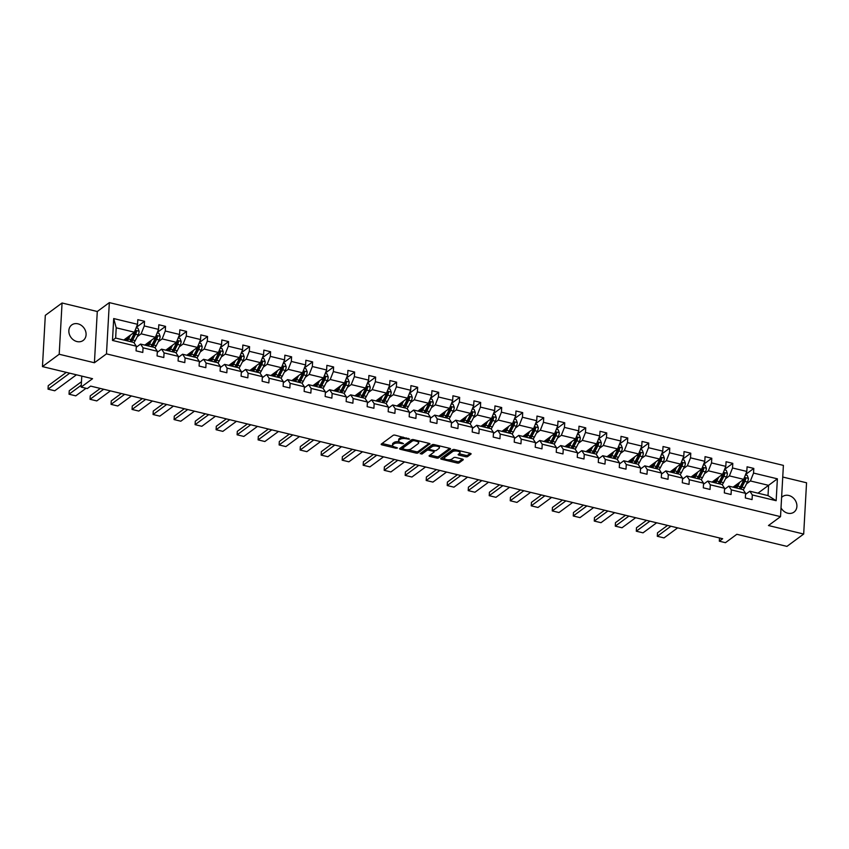 <?xml version="1.0" encoding="UTF-8"?>
<svg xmlns="http://www.w3.org/2000/svg" width="849" height="849" viewBox="0 0 849 849"><rect width="100%" height="100%" fill="white"/><g stroke="black" fill="none" stroke-linecap="round" stroke-linejoin="round"><path stroke-width="1.27" d="M409.642 439.124L395.135 435.176A1.475 0.573 -176.8 0 0 393.151 435.335L381.318 444.059A1.475 0.573 -176.8 0 0 381.169 444.292A1.475 0.573 -176.8 0 0 381.986 444.865L396.027 448.261L397.523 447.975L395.135 447.136A4.733 1.836 -176.8 0 1 392.514 445.322A4.733 1.836 -176.8 0 1 393.002 444.568L393.989 443.836A4.733 1.836 -176.8 0 1 400.325 443.316L403.53 443.634L401.248 442.637A4.733 1.836 -176.8 0 1 398.627 440.822A4.733 1.836 -176.8 0 1 399.126 440.058L400.102 439.336A4.733 1.836 -176.8 0 1 406.438 438.806L409.642 439.124M781.016 507.872A9.636 8.034 53.6 0 0 787.787 513.21A9.636 8.034 53.6 0 0 794.006 512.106A9.636 8.034 53.6 0 0 796.436 502.895A9.636 8.034 53.6 0 0 788.774 495.476A9.636 8.034 53.6 0 0 782.566 496.591A9.636 8.034 53.6 0 0 781.6 497.45M77.959 323.83A9.636 8.034 53.6 0 0 71.751 324.934A9.636 8.034 53.6 0 0 69.31 334.145A9.636 8.034 53.6 0 0 76.972 341.563A9.636 8.034 53.6 0 0 83.181 340.449A9.636 8.034 53.6 0 0 85.622 331.237A9.636 8.034 53.6 0 0 77.959 323.83M42.45 366.598L45.315 315.34L62.062 302.997L59.197 354.256L42.45 366.598L92.552 378.696L81.164 387.091L87.288 388.566L90.641 386.104L722.669 538.733L719.326 541.195L725.449 542.681L736.836 534.286L786.938 546.385L803.685 534.042L806.55 482.784L782.736 477.032M465.655 456.741A1.475 0.573 -176.8 0 0 467.629 456.571L470.951 454.13A1.475 0.573 -176.8 0 0 471.099 453.886A1.475 0.573 -176.8 0 0 470.282 453.324L454.682 449.556A1.475 0.573 -176.8 0 0 452.708 449.715L440.875 458.439A1.475 0.573 -176.8 0 0 440.716 458.683A1.475 0.573 -176.8 0 0 441.533 459.245L457.133 463.013A1.475 0.573 -176.8 0 0 459.118 462.843L463.13 459.893A1.475 0.573 -176.8 0 0 463.278 459.659A1.475 0.573 -176.8 0 0 462.461 459.086L455.786 457.473A1.475 0.573 -176.8 0 0 453.801 457.643L451.817 459.107A3.958 1.539 -176.8 0 1 447.338 459.702A3.958 1.539 -176.8 0 1 444.335 458.036A3.958 1.539 -176.8 0 1 444.749 457.399L452.538 451.657A3.958 1.539 -176.8 0 1 457.017 451.063A3.958 1.539 -176.8 0 1 460.02 452.729A3.958 1.539 -176.8 0 1 459.606 453.366L458.311 454.321A1.475 0.573 -176.8 0 0 458.152 454.555A1.475 0.573 -176.8 0 0 458.969 455.128L465.655 456.741L465.73 455.351A1.475 0.573 -176.8 0 0 467.703 455.191L470.25 453.313M59.197 354.256L94.419 362.756L106.475 353.874L780.528 516.648L768.462 525.531L803.685 534.042M429.838 444.197A1.475 0.573 -176.8 0 0 429.997 443.963A1.475 0.573 -176.8 0 0 429.169 443.39L413.58 439.623A1.475 0.573 -176.8 0 0 411.595 439.793L399.762 448.516A1.475 0.573 -176.8 0 0 399.603 448.75A1.475 0.573 -176.8 0 0 400.42 449.323L416.021 453.079A1.475 0.573 -176.8 0 0 418.005 452.92L429.87 443.709M434.136 444.589L449.726 448.357A1.475 0.573 -176.8 0 1 450.543 448.919A1.475 0.573 -176.8 0 1 450.394 449.163L438.562 457.887A1.475 0.573 -176.8 0 1 436.577 458.046L429.902 456.433A1.475 0.573 -176.8 0 1 429.085 455.871A1.475 0.573 -176.8 0 1 429.244 455.637L434.041 452.093A1.475 0.573 -176.8 0 0 434.189 451.859A1.475 0.573 -176.8 0 0 433.372 451.297L428.947 450.225A1.475 0.573 -176.8 0 0 426.962 450.384L421.974 454.066L420.117 453.621L432.152 444.759A1.475 0.573 -176.8 0 1 434.136 444.589M745.528 494.383L749.837 491.21L768.016 495.604L776.156 500.708L752.32 494.956L752.065 499.594L745.326 497.97L745.592 493.333L731.318 489.884L731.053 494.521L724.324 492.898L724.579 488.26L710.305 484.811L710.04 489.449L703.312 487.825L703.566 483.187L689.292 479.738L689.038 484.376L682.299 482.752L682.564 478.114L668.29 474.665L668.025 479.303L661.297 477.679L661.551 473.042L647.278 469.593L647.012 474.23L640.284 472.606L640.539 467.958L626.265 464.52L626.01 469.157L619.271 467.534L619.537 462.885L605.252 459.447L604.997 464.085L598.269 462.461L598.524 457.813L584.25 454.364L583.985 459.012L577.256 457.388L577.511 452.74L563.237 449.291L562.983 453.939L556.244 452.305L556.509 447.667L542.224 444.218L541.97 448.866L535.231 447.232L535.496 442.594L521.222 439.145L520.957 443.794L514.229 442.159L514.483 437.522L500.21 434.072L499.955 438.71L493.216 437.086L493.481 432.449L479.197 429L478.942 433.637L472.203 432.014L472.469 427.376L458.195 423.927L457.929 428.565L451.201 426.941L451.456 422.303L437.182 418.854L436.927 423.492L430.188 421.868L430.443 417.23L416.169 413.781L415.914 418.419L409.176 416.795L409.441 412.158L395.167 408.709L394.902 413.346L388.173 411.723L388.428 407.085L374.154 403.636L373.9 408.273L367.161 406.65L367.415 402.012L353.142 398.563L352.887 403.201L346.148 401.577L346.413 396.929L332.139 393.49L331.874 398.128L325.146 396.504L325.4 391.856L311.127 388.418L310.861 393.055L304.133 391.431L304.388 386.783L290.114 383.334L289.859 387.982L283.12 386.359L283.386 381.71L269.112 378.261L268.846 382.91L262.118 381.275L262.373 376.638L248.099 373.189L247.834 377.837L241.105 376.203L241.36 371.565L227.086 368.116L226.832 372.764L220.093 371.13L220.358 366.492L206.074 363.043L205.819 367.681L199.09 366.057L199.345 361.419L185.071 357.97L184.806 362.608L178.078 360.984L178.332 356.347L164.059 352.897L163.804 357.535L157.065 355.911L157.33 351.274L143.046 347.825L142.791 352.462L136.052 350.839L136.318 346.201L112.482 340.438L113.702 318.555L137.538 324.307L137.803 319.67L144.532 321.293L144.277 325.942L158.551 329.38L158.805 324.743L165.544 326.366L165.279 331.014L179.564 334.453L179.818 329.815L186.557 331.439L186.292 336.087L200.566 339.536L200.831 334.888L207.559 336.512L207.305 341.16L221.578 344.609L221.833 339.961L228.572 341.595L228.307 346.233L242.591 349.682L242.846 345.034L249.585 346.668L249.319 351.306L263.593 354.755L263.859 350.106L270.587 351.741L270.332 356.378L284.606 359.827L284.861 355.19L291.6 356.813L291.345 361.451L305.619 364.9L305.873 360.263L312.612 361.886L312.347 366.524L326.621 369.973L326.886 365.335L333.615 366.959L333.36 371.597L347.634 375.046L347.899 370.408L354.627 372.032L354.373 376.669L368.646 380.119L368.901 375.481L375.64 377.105L375.375 381.742L389.649 385.191L389.914 380.554L396.642 382.177L396.387 386.815L410.661 390.264L410.927 385.626L417.655 387.25L417.4 391.888L431.674 395.337L431.929 390.699L438.668 392.323L438.402 396.971L452.676 400.41L452.942 395.772L459.67 397.396L459.415 402.044L473.689 405.482L473.954 400.845L480.683 402.468L480.428 407.117L494.702 410.566L494.956 405.918L501.695 407.541L501.43 412.19L515.714 415.639L515.969 410.99L522.708 412.625L522.443 417.262L536.717 420.711L536.982 416.063L543.71 417.697L543.456 422.335L557.729 425.784L557.984 421.136L564.723 422.77L564.458 427.408L578.742 430.857L578.997 426.219L585.736 427.843L585.47 432.481L599.744 435.93L600.01 431.292L606.738 432.916L606.483 437.553L620.757 441.002L621.012 436.365L627.751 437.988L627.485 442.626L641.77 446.075L642.024 441.438L648.763 443.061L648.498 447.699L662.772 451.148L663.037 446.51L669.765 448.134L669.511 452.772L683.785 456.221L684.039 451.583L690.778 453.207L690.524 457.844L704.797 461.294L705.052 456.656L711.791 458.28L711.526 462.917L725.799 466.366L726.065 461.729L732.793 463.352L732.538 468.001L746.812 471.439L747.078 466.801L753.806 468.425L753.551 473.073L777.387 478.825L776.156 500.708M749.837 491.21L752.32 494.956M106.475 353.874L109.341 302.615L783.394 465.39L780.528 516.648M725.524 478.74L729.397 475.886L743.671 479.335L733.058 487.156M743.671 479.335L746.812 471.439M729.397 475.886L732.538 468.001M724.526 489.311L728.824 486.137L743.098 489.586L745.592 493.333M728.824 486.137L731.318 489.884M704.511 473.668L708.384 470.813L722.669 474.262L712.046 482.083M722.669 474.262L725.799 466.366M708.384 470.813L711.526 462.917M703.513 484.238L707.811 481.065L722.096 484.514L724.579 488.26M707.811 481.065L710.305 484.811M683.498 468.595L687.382 465.74L701.656 469.189L691.033 477.011M701.656 469.189L704.797 461.294M687.382 465.74L690.524 457.844M682.5 479.165L686.809 475.992L701.083 479.441L703.566 483.187M686.809 475.992L689.292 479.738M662.496 463.522L666.369 460.667L680.643 464.116L670.031 471.938M680.643 464.116L683.785 456.221M666.369 460.667L669.511 452.772M661.488 474.092L665.796 470.919L680.07 474.368L682.564 478.114M665.796 470.919L668.29 474.665M641.483 458.449L645.357 455.595L659.641 459.044L649.018 466.865M659.641 459.044L662.772 451.148M645.357 455.595L648.498 447.699M640.486 469.019L644.784 465.846L659.068 469.295L661.551 473.042M644.784 465.846L647.278 469.593M620.47 453.377L624.355 450.522L638.628 453.971L628.005 461.792M638.628 453.971L641.77 446.075M624.355 450.522L627.485 442.626M619.473 463.947L623.782 460.774L638.055 464.223L640.539 467.958M623.782 460.774L626.265 464.52M599.468 448.304L603.342 445.449L617.616 448.898L607.003 456.72M617.616 448.898L620.757 441.002M603.342 445.449L606.483 437.553M598.46 458.874L602.769 455.701L617.043 459.15L619.537 462.885M602.769 455.701L605.252 459.447M578.456 443.231L582.329 440.376L596.614 443.815L585.99 451.647M596.614 443.815L599.744 435.93M582.329 440.376L585.47 432.481M577.458 453.791L581.756 450.628L596.04 454.066L598.524 457.813M581.756 450.628L584.25 454.364M557.443 438.158L561.327 435.304L575.601 438.742L564.978 446.574M575.601 438.742L578.742 430.857M561.327 435.304L564.458 427.408M556.445 448.718L560.754 445.555L575.028 448.994L577.511 452.74M560.754 445.555L563.237 449.291M536.441 433.086L540.314 430.231L554.588 433.669L543.976 441.501M554.588 433.669L557.729 425.784M540.314 430.231L543.456 422.335M535.432 443.645L539.741 440.472L554.015 443.921L556.509 447.667M539.741 440.472L542.224 444.218M515.428 428.013L519.301 425.147L533.575 428.596L522.963 436.428M533.575 428.596L536.717 420.711M519.301 425.147L522.443 417.262M514.43 438.572L518.728 435.399L533.002 438.848L535.496 442.594M518.728 435.399L521.222 439.145M494.415 422.94L498.299 420.075L512.573 423.524L501.95 431.356M512.573 423.524L515.714 415.639M498.299 420.075L501.43 412.19M493.418 433.499L497.726 430.326L512 433.775L514.483 437.522M497.726 430.326L500.21 434.072M473.413 417.867L477.287 415.002L491.56 418.451L480.948 426.272M491.56 418.451L494.702 410.566M477.287 415.002L480.428 407.117M472.405 428.427L476.714 425.253L490.987 428.703L493.481 432.449M476.714 425.253L479.197 429M452.4 412.784L456.274 409.929L470.548 413.378L459.935 421.2M470.548 413.378L473.689 405.482M456.274 409.929L459.415 402.044M451.403 423.354L455.701 420.181L469.975 423.63L472.469 427.376M455.701 420.181L458.195 423.927M431.388 407.711L435.272 404.856L449.546 408.305L438.922 416.127M449.546 408.305L452.676 400.41M435.272 404.856L438.402 396.971M430.39 418.281L434.699 415.108L448.972 418.557L451.456 422.303M434.699 415.108L437.182 418.854M410.385 402.638L414.259 399.783L428.533 403.233L417.91 411.054M428.533 403.233L431.674 395.337M414.259 399.783L417.4 391.888M409.377 413.208L413.686 410.035L427.96 413.484L430.443 417.23M413.686 410.035L416.169 413.781M389.373 397.565L393.246 394.711L407.52 398.16L396.908 405.981M407.52 398.16L410.661 390.264M393.246 394.711L396.387 386.815M388.375 408.136L392.673 404.962L406.947 408.411L409.441 412.158M392.673 404.962L395.167 408.709M368.36 392.493L372.233 389.638L386.518 393.087L375.895 400.908M386.518 393.087L389.649 385.191M372.233 389.638L375.375 381.742M367.362 403.063L371.66 399.89L385.945 403.339L388.428 407.085M371.66 399.89L374.154 403.636M347.347 387.42L351.231 384.565L365.505 388.014L354.882 395.836M365.505 388.014L368.646 380.119M351.231 384.565L354.373 376.669M346.35 397.99L350.658 394.817L364.932 398.266L367.415 402.012M350.658 394.817L353.142 398.563M326.345 382.347L330.219 379.492L344.492 382.941L333.88 390.763M344.492 382.941L347.634 375.046M330.219 379.492L333.36 371.597M325.347 392.917L329.645 389.744L343.919 393.193L346.413 396.929M329.645 389.744L332.139 393.49M305.332 377.274L309.206 374.42L323.49 377.869L312.867 385.69M323.49 377.869L326.621 369.973M309.206 374.42L312.347 366.524M304.335 387.844L308.633 384.671L322.917 388.12L325.4 391.856M308.633 384.671L311.127 388.418M284.319 372.202L288.204 369.347L302.477 372.785L291.854 380.617M302.477 372.785L305.619 364.9M288.204 369.347L291.345 361.451M283.322 382.761L287.631 379.599L301.904 383.037L304.388 386.783M287.631 379.599L290.114 383.334M263.317 367.129L267.191 364.274L281.465 367.713L270.852 375.545M281.465 367.713L284.606 359.827M267.191 364.274L270.332 356.378M262.309 377.688L266.618 374.526L280.892 377.964L283.386 381.71M266.618 374.526L269.112 378.261M242.305 362.056L246.178 359.191L260.463 362.64L249.839 370.472M260.463 362.64L263.593 354.755M246.178 359.191L249.319 351.306M241.307 372.615L245.605 369.442L259.89 372.891L262.373 376.638M245.605 369.442L248.099 373.189M221.292 356.983L225.176 354.118L239.45 357.567L228.827 365.399M239.45 357.567L242.591 349.682M225.176 354.118L228.307 346.233M220.294 367.543L224.603 364.37L238.877 367.819L241.36 371.565M224.603 364.37L227.086 368.116M200.29 351.911L204.163 349.045L218.437 352.494L207.825 360.326M218.437 352.494L221.578 344.609M204.163 349.045L207.305 341.16M199.282 362.47L203.59 359.297L217.864 362.746L220.358 366.492M203.59 359.297L206.074 363.043M179.277 346.838L183.151 343.972L197.435 347.421L186.812 355.243M197.435 347.421L200.566 339.536M183.151 343.972L186.292 336.087M178.279 357.397L182.577 354.224L196.862 357.673L199.345 361.419M182.577 354.224L185.071 357.97M158.264 341.754L162.148 338.9L176.422 342.349L165.799 350.17M176.422 342.349L179.564 334.453M162.148 338.9L165.279 331.014M157.267 352.324L161.575 349.151L175.849 352.6L178.332 356.347M161.575 349.151L164.059 352.897M137.262 336.682L141.136 333.827L155.409 337.276L144.797 345.097M155.409 337.276L158.551 329.38M141.136 333.827L144.277 325.942M136.254 347.252L140.563 344.078L154.836 347.528L157.33 351.274M140.563 344.078L143.046 347.825M113.702 318.555L116.217 327.81L134.397 332.203L123.784 340.024M134.397 332.203L137.538 324.307M94.419 362.756L97.285 311.509L62.062 302.997M97.285 311.509L109.341 302.615M81.78 376.096L81.164 387.091M719.506 537.958L719.326 541.195M768.016 495.604L768.589 485.352L750.41 480.959L746.526 483.813M757.966 493.173L777.387 478.825M116.217 327.81L115.644 338.061L133.824 342.455L136.318 346.201M115.644 338.061L112.482 340.438M750.41 480.959L753.551 473.073M136.339 327.332L144.532 321.293M157.341 332.415L165.544 326.366M178.354 337.488L186.557 331.439M199.366 342.561L207.559 336.512M220.379 347.634L228.572 341.595M241.381 352.706L249.585 346.668M262.394 357.779L270.587 351.741M283.407 362.852L291.6 356.813M304.409 367.925L312.612 361.886M325.422 372.998L333.615 366.959M346.434 378.07L354.627 372.032M367.437 383.143L375.64 377.105M388.449 388.216L396.642 382.177M409.462 393.289L417.655 387.25M430.464 398.361L438.668 392.323M451.477 403.445L459.67 397.396M472.49 408.518L480.683 402.468M493.492 413.59L501.695 407.541M514.505 418.663L522.708 412.625M535.517 423.736L543.71 417.697M556.519 428.809L564.723 422.77M577.532 433.881L585.736 427.843M598.545 438.954L606.738 432.916M619.558 444.027L627.751 437.988M640.56 449.1L648.763 443.061M661.573 454.173L669.765 448.134M682.585 459.245L690.778 453.207M703.588 464.318L711.791 458.28M724.6 469.391L732.793 463.352M745.613 474.474L753.806 468.425M403.233 437.129A4.733 1.836 -176.8 0 0 400.187 437.946L400.102 439.336M398.627 440.822L398.701 439.432A4.733 1.836 -176.8 0 1 399.2 438.678L400.187 437.946M399.115 441.703A4.733 1.836 -176.8 0 0 394.074 442.456L393.989 443.836M392.514 445.322L392.588 443.942A4.733 1.836 -176.8 0 1 393.087 443.178L394.074 442.456M382.092 443.486L392.875 446.086M407.998 449.747L416.106 451.7A1.475 0.573 -176.8 0 0 418.079 451.53L429.138 443.38M400.42 449.323L400.495 447.964L402.235 448.357M414.11 440.652L412.72 440.769L402.33 448.431L404.718 449.45A4.733 1.836 -176.8 0 0 411.054 448.919L418.154 443.687A4.733 1.836 -176.8 0 0 418.642 442.934A4.733 1.836 -176.8 0 0 416.021 441.119L414.11 440.652L414.163 439.771M402.394 447.381L412.603 439.538M418.642 442.934L418.727 441.544A4.733 1.836 -176.8 0 0 418.355 440.78M449.694 448.346L438.636 456.497L438.562 457.887M430.019 455.064L436.651 456.666A1.475 0.573 -176.8 0 0 438.636 456.497M429.053 448.845L429.021 448.834A1.475 0.573 -176.8 0 0 427.047 449.004L422.049 452.687L421.974 454.066M421.146 452.867L422.049 452.687M439.018 448.421A3.958 1.539 -176.8 0 0 439.432 447.794A3.958 1.539 -176.8 0 0 436.428 446.118A3.958 1.539 -176.8 0 0 431.95 446.712L429.201 448.739A1.475 0.573 -176.8 0 0 429.053 448.972A1.475 0.573 -176.8 0 0 429.87 449.546L434.295 450.617A1.475 0.573 -176.8 0 0 436.269 450.448L439.018 448.421M439.432 447.794L439.506 446.404A3.958 1.539 -176.8 0 0 439.273 445.831M434.412 444.653A3.958 1.539 -176.8 0 0 432.024 445.332L431.95 446.712M429.254 447.848A1.475 0.573 -176.8 0 1 429.127 447.593A1.475 0.573 -176.8 0 1 429.276 447.359L432.024 445.332M459.086 453.748L465.73 455.351M460.02 452.729L460.094 451.35A3.958 1.539 -176.8 0 0 459.893 450.808M454.894 449.609A3.958 1.539 -176.8 0 0 452.613 450.267L452.538 451.657M444.335 458.036L444.409 456.645A3.958 1.539 -176.8 0 1 444.823 456.009L452.613 450.267M449.535 459.776L457.208 461.623A1.475 0.573 -176.8 0 0 459.192 461.463L462.429 459.076M441.65 457.866L444.536 458.566M128.931 336.225L128.103 337.849A9.562 3.746 103.6 0 1 126.172 340.608M66.307 372.361L48.223 385.679L48.032 389.15L69.703 373.178M130.523 335.058L128.496 339.006A11.525 4.521 103.6 0 1 127.371 340.895M136.158 327.778L137.952 328.213L139.14 331.312A3.99 1.571 103.6 0 1 138.175 334.899L135.224 340.629A11.525 4.521 103.6 0 1 133.983 342.688M76.431 374.802L54.761 390.773L48.032 389.15M131.542 341.903A11.525 4.521 -76.4 0 0 132.667 340.014L135.617 334.283A3.99 1.571 -76.4 0 0 136.445 331.789L134.832 331.407A3.99 1.571 103.6 0 1 134.004 333.89L131.054 339.621A11.525 4.521 103.6 0 1 129.929 341.51M124.676 339.377A9.562 3.746 -76.4 0 0 124.92 340.3M125.334 340.407A11.525 4.521 -76.4 0 1 125.259 339.706L125.196 338.984M126.098 338.316L127.488 338.931M136.445 331.789L135.479 332.5A2.038 0.796 103.6 0 1 135.224 333.126L132.274 338.857A9.562 3.746 103.6 0 1 130.343 341.616M126.427 340.343A9.562 3.746 103.6 0 1 126.13 338.602M135.161 330.823L134.832 331.407M149.944 341.298L149.116 342.922A9.562 3.746 103.6 0 1 147.185 345.681M81.462 381.742L69.236 390.763L69.034 394.223L81.271 385.213M151.536 340.131L149.509 344.078A11.525 4.521 103.6 0 1 148.384 345.968M157.171 332.861L158.965 333.286L160.153 336.384A3.99 1.571 103.6 0 1 159.188 339.971L156.237 345.702A11.525 4.521 103.6 0 1 154.996 347.761M86.057 388.269L75.773 395.846L69.034 394.223M152.555 346.976A11.525 4.521 -76.4 0 0 153.68 345.087L156.63 339.356A3.99 1.571 -76.4 0 0 157.458 336.862L155.834 336.48A3.99 1.571 103.6 0 1 155.006 338.963L152.067 344.694A11.525 4.521 103.6 0 1 150.942 346.583M145.678 344.45A9.562 3.746 -76.4 0 0 145.932 345.373M146.346 345.479A11.525 4.521 -76.4 0 1 146.272 344.779L146.208 344.057M147.11 343.389L148.501 344.015M157.458 336.862L156.492 337.573A2.038 0.796 103.6 0 1 156.227 338.199L153.287 343.93A9.562 3.746 103.6 0 1 151.355 346.689M147.439 345.416A9.562 3.746 103.6 0 1 147.132 343.686M156.174 335.896L155.834 336.48M170.957 346.381L170.118 348.005A9.562 3.746 103.6 0 1 168.187 350.754M100.288 388.428L90.238 395.836L90.047 399.295L103.684 389.245M172.538 345.203L170.511 349.151A11.525 4.521 103.6 0 1 169.386 351.04M178.173 337.934L179.967 338.358L181.166 341.457A3.99 1.571 103.6 0 1 180.19 345.044L177.25 350.775A11.525 4.521 103.6 0 1 175.998 352.834M110.412 390.88L96.786 400.919L90.047 399.295M173.567 352.048A11.525 4.521 -76.4 0 0 174.692 350.159L177.632 344.429A3.99 1.571 -76.4 0 0 178.46 341.945L176.847 341.553A3.99 1.571 103.6 0 1 176.019 344.036L173.069 349.767A11.525 4.521 103.6 0 1 171.944 351.656M166.691 349.523A9.562 3.746 -76.4 0 0 166.935 350.446M167.359 350.552A11.525 4.521 -76.4 0 1 167.274 349.852L167.211 349.13M168.123 348.472L169.503 349.088M178.46 341.945L177.494 342.646A2.038 0.796 103.6 0 1 177.239 343.283L174.3 349.013A9.562 3.746 103.6 0 1 172.368 351.762M168.442 350.488A9.562 3.746 103.6 0 1 168.144 348.759M177.186 340.969L176.847 341.553M191.97 351.454L191.131 353.078A9.562 3.746 103.6 0 1 189.2 355.827M121.29 393.501L111.251 400.908L111.06 404.368L124.686 394.318M193.551 350.276L191.524 354.224A11.525 4.521 103.6 0 1 190.399 356.113M199.186 343.007L200.98 343.431L202.168 346.53A3.99 1.571 103.6 0 1 201.202 350.128L198.263 355.858A11.525 4.521 103.6 0 1 197.01 357.907M131.425 395.952L117.788 405.992L111.06 404.368M194.57 357.121A11.525 4.521 -76.4 0 0 195.695 355.232L198.645 349.501A3.99 1.571 -76.4 0 0 199.473 347.018L197.859 346.625A3.99 1.571 103.6 0 1 197.032 349.119L194.081 354.85A11.525 4.521 103.6 0 1 192.956 356.729M187.703 354.595A9.562 3.746 -76.4 0 0 187.947 355.519M188.361 355.625A11.525 4.521 -76.4 0 1 188.287 354.924L188.223 354.203M189.125 353.545L190.516 354.16M199.473 347.018L198.507 347.729A2.038 0.796 103.6 0 1 198.252 348.355L195.302 354.086A9.562 3.746 103.6 0 1 193.37 356.835M189.454 355.561A9.562 3.746 103.6 0 1 189.157 353.831M198.188 346.042L197.859 346.625M212.972 356.527L212.144 358.151A9.562 3.746 103.6 0 1 210.212 360.899M142.303 398.574L132.264 405.981L132.062 409.441L145.699 399.391M214.564 355.349L212.537 359.297A11.525 4.521 103.6 0 1 211.412 361.186M220.199 348.079L221.992 348.514L223.181 351.603A3.99 1.571 103.6 0 1 222.215 355.2L219.265 360.931A11.525 4.521 103.6 0 1 218.023 362.979M152.427 401.025L138.801 411.065L132.062 409.441M215.582 362.194A11.525 4.521 -76.4 0 0 216.707 360.305L219.658 354.574A3.99 1.571 -76.4 0 0 220.485 352.091L218.862 351.698A3.99 1.571 103.6 0 1 218.034 354.192L215.094 359.923A11.525 4.521 103.6 0 1 213.969 361.801M208.705 359.668A9.562 3.746 -76.4 0 0 208.96 360.592M209.374 360.698A11.525 4.521 -76.4 0 1 209.3 360.008L209.236 359.276M210.138 358.618L211.528 359.233M220.485 352.091L219.52 352.802A2.038 0.796 103.6 0 1 219.265 353.428L216.315 359.159A9.562 3.746 103.6 0 1 214.383 361.907M210.467 360.634A9.562 3.746 103.6 0 1 210.159 358.904M219.201 351.115L218.862 351.698M233.984 361.6L233.146 363.223A9.562 3.746 103.6 0 1 231.215 365.972M163.316 403.646L153.266 411.054L153.075 414.514L166.712 404.474M235.576 360.432L233.539 364.37A11.525 4.521 103.6 0 1 232.414 366.259M241.212 353.152L242.994 353.587L244.194 356.676A3.99 1.571 103.6 0 1 243.217 360.273L240.278 366.004A11.525 4.521 103.6 0 1 239.036 368.052M173.44 406.098L159.814 416.137L153.075 414.514M236.595 367.267A11.525 4.521 -76.4 0 0 237.72 365.378L240.66 359.647A3.99 1.571 -76.4 0 0 241.487 357.164L239.874 356.771A3.99 1.571 103.6 0 1 239.047 359.265L236.107 364.996A11.525 4.521 103.6 0 1 234.971 366.874M229.718 364.741A9.562 3.746 -76.4 0 0 229.962 365.664M230.387 365.77A11.525 4.521 -76.4 0 1 230.302 365.081L230.238 364.359M231.151 363.69L232.53 364.306M241.487 357.164L240.522 357.875A2.038 0.796 103.6 0 1 240.267 358.501L237.327 364.232A9.562 3.746 103.6 0 1 235.396 366.98M231.469 365.707A9.562 3.746 103.6 0 1 231.172 363.977M240.214 356.187L239.874 356.771M254.997 366.672L254.159 368.296A9.562 3.746 103.6 0 1 252.227 371.045M184.318 408.719L174.278 416.127L174.087 419.586L187.714 409.547M256.578 365.505L254.551 369.453A11.525 4.521 103.6 0 1 253.427 371.331M262.214 358.225L264.007 358.66L265.196 361.748A3.99 1.571 103.6 0 1 264.23 365.346L261.29 371.077A11.525 4.521 103.6 0 1 260.038 373.125M194.453 411.171L180.816 421.21L174.087 419.586M257.597 372.34A11.525 4.521 -76.4 0 0 258.722 370.461L261.672 364.73A3.99 1.571 -76.4 0 0 262.5 362.236L260.887 361.844A3.99 1.571 103.6 0 1 260.059 364.338L257.109 370.068A11.525 4.521 103.6 0 1 255.984 371.958M250.731 369.814A9.562 3.746 -76.4 0 0 250.975 370.748M251.389 370.843A11.525 4.521 -76.4 0 1 251.315 370.153L251.251 369.432M252.153 368.763L253.543 369.379M262.5 362.236L261.534 362.947A2.038 0.796 103.6 0 1 261.28 363.574L258.329 369.304A9.562 3.746 103.6 0 1 256.398 372.053M252.482 370.79A9.562 3.746 103.6 0 1 252.185 369.05M261.216 361.26L260.887 361.844M275.999 371.745L275.172 373.369A9.562 3.746 103.6 0 1 273.24 376.118M205.331 413.792L195.291 421.2L195.09 424.659L208.727 414.62M277.591 370.578L275.564 374.526A11.525 4.521 103.6 0 1 274.439 376.404M283.226 363.298L285.02 363.733L286.209 366.832A3.99 1.571 103.6 0 1 285.243 370.419L282.293 376.149A11.525 4.521 103.6 0 1 281.051 378.198M215.455 416.243L201.829 426.294L195.09 424.659M278.61 377.412A11.525 4.521 -76.4 0 0 279.735 375.534L282.685 369.803A3.99 1.571 -76.4 0 0 283.513 367.309L281.889 366.917A3.99 1.571 103.6 0 1 281.061 369.411L278.122 375.141A11.525 4.521 103.6 0 1 276.997 377.03M271.733 374.887A9.562 3.746 -76.4 0 0 271.988 375.82M272.402 375.916A11.525 4.521 -76.4 0 1 272.327 375.226L272.264 374.505M273.166 373.836L274.556 374.451M283.513 367.309L282.547 368.02A2.038 0.796 103.6 0 1 282.293 368.646L279.342 374.377A9.562 3.746 103.6 0 1 277.411 377.126M273.495 375.863A9.562 3.746 103.6 0 1 273.187 374.122M282.229 366.333L281.889 366.917M297.012 376.818L296.174 378.442A9.562 3.746 103.6 0 1 294.242 381.19M226.343 418.875L216.293 426.272L216.102 429.732L229.739 419.693M298.604 375.651L296.566 379.599A11.525 4.521 103.6 0 1 295.441 381.477M304.239 368.37L306.022 368.806L307.221 371.904A3.99 1.571 103.6 0 1 306.245 375.491L303.305 381.222A11.525 4.521 103.6 0 1 302.064 383.27M236.468 421.316L222.841 431.366L216.102 429.732M299.623 382.485A11.525 4.521 -76.4 0 0 300.748 380.607L303.687 374.876A3.99 1.571 -76.4 0 0 304.515 372.382L302.902 371.989A3.99 1.571 103.6 0 1 302.074 374.483L299.135 380.214A11.525 4.521 103.6 0 1 297.999 382.103M292.746 379.959A9.562 3.746 -76.4 0 0 292.99 380.893M293.414 380.989A11.525 4.521 -76.4 0 1 293.329 380.299L293.276 379.577M294.178 378.909L295.558 379.524M304.515 372.382L303.56 373.093A2.038 0.796 103.6 0 1 303.295 373.719L300.355 379.45A9.562 3.746 103.6 0 1 298.423 382.199M294.497 380.936A9.562 3.746 103.6 0 1 294.2 379.195M303.242 371.416L302.902 371.989M318.025 381.891L317.186 383.515A9.562 3.746 103.6 0 1 315.255 386.263M247.356 423.948L237.306 431.345L237.115 434.805L250.742 424.765M319.606 380.723L317.579 384.671A11.525 4.521 103.6 0 1 316.454 386.56M325.241 373.443L327.035 373.878L328.223 376.977A3.99 1.571 103.6 0 1 327.258 380.564L324.318 386.295A11.525 4.521 103.6 0 1 323.066 388.354M257.48 426.389L243.843 436.439L237.115 434.805M320.625 387.568A11.525 4.521 -76.4 0 0 321.76 385.679L324.7 379.949A3.99 1.571 -76.4 0 0 325.528 377.455L323.915 377.062A3.99 1.571 103.6 0 1 323.087 379.556L320.137 385.287A11.525 4.521 103.6 0 1 319.012 387.176M313.759 385.032A9.562 3.746 -76.4 0 0 314.003 385.966M314.427 386.062A11.525 4.521 -76.4 0 1 314.342 385.372L314.279 384.65M315.181 383.981L316.571 384.597M325.528 377.455L324.562 378.166A2.038 0.796 103.6 0 1 324.307 378.792L321.357 384.523A9.562 3.746 103.6 0 1 319.436 387.271M315.51 386.008A9.562 3.746 103.6 0 1 315.212 384.268M324.254 376.489L323.915 377.062M339.027 386.964L338.199 388.587A9.562 3.746 103.6 0 1 336.268 391.336M268.358 429.021L258.319 436.418L258.117 439.888L271.754 429.838M340.619 385.796L338.592 389.744A11.525 4.521 103.6 0 1 337.467 391.633M346.254 378.516L348.048 378.951L349.236 382.05A3.99 1.571 103.6 0 1 348.27 385.637L345.32 391.368A11.525 4.521 103.6 0 1 344.078 393.427M278.493 431.462L264.856 441.512L258.117 439.888M341.638 392.641A11.525 4.521 -76.4 0 0 342.763 390.752L345.713 385.022A3.99 1.571 -76.4 0 0 346.541 382.528L344.917 382.135A3.99 1.571 103.6 0 1 344.089 384.629L341.149 390.36A11.525 4.521 103.6 0 1 340.024 392.249M334.761 390.105A9.562 3.746 -76.4 0 0 335.015 391.039M335.429 391.134A11.525 4.521 -76.4 0 1 335.355 390.444L335.291 389.723M336.193 389.054L337.584 389.67M346.541 382.528L345.575 383.239A2.038 0.796 103.6 0 1 345.32 383.865L342.37 389.595A9.562 3.746 103.6 0 1 340.438 392.344M336.522 391.081A9.562 3.746 103.6 0 1 336.215 389.341M345.256 381.562L344.917 382.135M360.04 392.036L359.201 393.66A9.562 3.746 103.6 0 1 357.27 396.409M289.371 434.094L279.321 441.491L279.13 444.961L292.767 434.911M361.632 390.869L359.605 394.817A11.525 4.521 103.6 0 1 358.469 396.706M367.267 383.589L369.06 384.024L370.249 387.123A3.99 1.571 103.6 0 1 369.283 390.71L366.333 396.441A11.525 4.521 103.6 0 1 365.091 398.499M299.495 436.535L285.869 446.585L279.13 444.961M362.65 397.714A11.525 4.521 -76.4 0 0 363.775 395.825L366.715 390.094A3.99 1.571 -76.4 0 0 367.543 387.6L365.93 387.208A3.99 1.571 103.6 0 1 365.102 389.702L362.162 395.432A11.525 4.521 103.6 0 1 361.027 397.321M355.773 395.178A9.562 3.746 -76.4 0 0 356.018 396.112M356.442 396.207A11.525 4.521 -76.4 0 1 356.368 395.517L356.304 394.796M357.206 394.127L358.596 394.743M367.543 387.6L366.588 388.311A2.038 0.796 103.6 0 1 366.322 388.938L363.383 394.668A9.562 3.746 103.6 0 1 361.451 397.417M357.535 396.154A9.562 3.746 103.6 0 1 357.227 394.414M366.269 386.635L365.93 387.208M381.052 397.109L380.214 398.733A9.562 3.746 103.6 0 1 378.283 401.481M310.384 439.166L300.334 446.563L300.143 450.034L313.769 439.984M382.634 395.942L380.607 399.89A11.525 4.521 103.6 0 1 379.482 401.779M388.269 388.662L390.062 389.097L391.251 392.196A3.99 1.571 103.6 0 1 390.285 395.783L387.346 401.513A11.525 4.521 103.6 0 1 386.093 403.572M320.508 441.607L306.871 451.657L300.143 450.034M383.652 402.787A11.525 4.521 -76.4 0 0 384.788 400.898L387.728 395.167A3.99 1.571 -76.4 0 0 388.555 392.673L386.942 392.28A3.99 1.571 103.6 0 1 386.115 394.774L383.164 400.505A11.525 4.521 103.6 0 1 382.039 402.394M376.786 400.25A9.562 3.746 -76.4 0 0 377.03 401.184M377.455 401.29A11.525 4.521 -76.4 0 1 377.37 400.59L377.306 399.868M378.208 399.2L379.599 399.815M388.555 392.673L387.59 393.384A2.038 0.796 103.6 0 1 387.335 394.01L384.395 399.741A9.562 3.746 103.6 0 1 382.464 402.49M378.537 401.227A9.562 3.746 103.6 0 1 378.24 399.486M387.282 391.707L386.942 392.28M402.055 402.182L401.227 403.806A9.562 3.746 103.6 0 1 399.295 406.565M331.386 444.239L321.346 451.636L321.155 455.106L334.782 445.056M403.646 401.015L401.619 404.962A11.525 4.521 103.6 0 1 400.495 406.851M409.282 393.734L411.075 394.169L412.264 397.268A3.99 1.571 103.6 0 1 411.298 400.855L408.348 406.586A11.525 4.521 103.6 0 1 407.106 408.645M341.521 446.68L327.884 456.73L321.155 455.106M404.665 407.86A11.525 4.521 -76.4 0 0 405.79 405.971L408.74 400.24A3.99 1.571 -76.4 0 0 409.568 397.746L407.955 397.364A3.99 1.571 103.6 0 1 407.117 399.847L404.177 405.578A11.525 4.521 103.6 0 1 403.052 407.467M397.799 405.334A9.562 3.746 -76.4 0 0 398.043 406.257M398.457 406.363A11.525 4.521 -76.4 0 1 398.383 405.663L398.319 404.941M399.221 404.273L400.611 404.888M409.568 397.746L408.602 398.457A2.038 0.796 103.6 0 1 408.348 399.083L405.398 404.814A9.562 3.746 103.6 0 1 403.466 407.573M399.55 406.3A9.562 3.746 103.6 0 1 399.253 404.559M408.284 396.78L407.955 397.364M423.067 407.255L422.229 408.878A9.562 3.746 103.6 0 1 420.308 411.638M352.399 449.312L342.349 456.709L342.158 460.179L355.795 450.129M424.659 406.087L422.632 410.035A11.525 4.521 103.6 0 1 421.497 411.924M430.294 398.807L432.088 399.242L433.277 402.341A3.99 1.571 103.6 0 1 432.311 405.928L429.361 411.659A11.525 4.521 103.6 0 1 428.119 413.718M362.523 451.753L348.897 461.803L342.158 460.179M425.678 412.932A11.525 4.521 -76.4 0 0 426.803 411.043L429.743 405.313A3.99 1.571 -76.4 0 0 430.57 402.819L428.957 402.437A3.99 1.571 103.6 0 1 428.129 404.92L425.19 410.651A11.525 4.521 103.6 0 1 424.065 412.54M418.801 410.407A9.562 3.746 -76.4 0 0 419.056 411.33M419.47 411.436A11.525 4.521 -76.4 0 1 419.395 410.736L419.332 410.014M420.234 409.345L421.624 409.961M430.57 402.819L429.615 403.53A2.038 0.796 103.6 0 1 429.35 404.156L426.41 409.887A9.562 3.746 103.6 0 1 424.479 412.646M420.563 411.372A9.562 3.746 103.6 0 1 420.255 409.632M429.297 401.853L428.957 402.437M444.08 412.327L443.242 413.951A9.562 3.746 103.6 0 1 441.31 416.71M373.411 454.385L363.361 461.792L363.17 465.252L376.797 455.202M445.661 411.16L443.634 415.108A11.525 4.521 103.6 0 1 442.509 416.997M451.297 403.891L453.09 404.315L454.289 407.414A3.99 1.571 103.6 0 1 453.313 411.001L450.373 416.732A11.525 4.521 103.6 0 1 449.121 418.79M383.536 456.826L369.899 466.876L363.17 465.252M446.691 418.005A11.525 4.521 -76.4 0 0 447.816 416.116L450.755 410.385A3.99 1.571 -76.4 0 0 451.583 407.891L449.97 407.509A3.99 1.571 103.6 0 1 449.142 409.993L446.192 415.723A11.525 4.521 103.6 0 1 445.067 417.612M439.814 415.479A9.562 3.746 -76.4 0 0 440.058 416.403M440.482 416.509A11.525 4.521 -76.4 0 1 440.398 415.808L440.334 415.087M441.247 414.418L442.626 415.044M451.583 407.891L450.617 408.602A2.038 0.796 103.6 0 1 450.363 409.229L447.423 414.959A9.562 3.746 103.6 0 1 445.492 417.719M441.565 416.445A9.562 3.746 103.6 0 1 441.268 414.715M450.31 406.926L449.97 407.509M465.082 417.411L464.254 419.035A9.562 3.746 103.6 0 1 462.323 421.783M394.414 459.458L384.374 466.865L384.183 470.325L397.81 460.275M466.674 416.233L464.647 420.181A11.525 4.521 103.6 0 1 463.522 422.07M472.309 408.963L474.103 409.388L475.291 412.487A3.99 1.571 103.6 0 1 474.326 416.074L471.375 421.804A11.525 4.521 103.6 0 1 470.134 423.863M404.548 461.909L390.911 471.948L384.183 470.325M467.693 423.078A11.525 4.521 -76.4 0 0 468.818 421.189L471.768 415.458A3.99 1.571 -76.4 0 0 472.596 412.975L470.983 412.582A3.99 1.571 103.6 0 1 470.155 415.065L467.205 420.796A11.525 4.521 103.6 0 1 466.08 422.685M460.827 420.552A9.562 3.746 -76.4 0 0 461.071 421.475M461.485 421.582A11.525 4.521 -76.4 0 1 461.41 420.881L461.347 420.159M462.249 419.502L463.639 420.117M472.596 412.975L471.63 413.675A2.038 0.796 103.6 0 1 471.375 414.312L468.425 420.043A9.562 3.746 103.6 0 1 466.494 422.791M462.578 421.518A9.562 3.746 103.6 0 1 462.281 419.788M471.312 411.998L470.983 412.582M486.095 422.484L485.267 424.107A9.562 3.746 103.6 0 1 483.336 426.856M415.426 464.53L405.387 471.938L405.185 475.398L418.822 465.348M487.687 421.306L485.66 425.253A11.525 4.521 103.6 0 1 484.524 427.143M493.322 414.036L495.116 414.461L496.304 417.559A3.99 1.571 103.6 0 1 495.338 421.157L492.388 426.888A11.525 4.521 103.6 0 1 491.147 428.936M425.551 466.982L411.924 477.021L405.185 475.398M488.706 428.151A11.525 4.521 -76.4 0 0 489.831 426.262L492.77 420.531A3.99 1.571 -76.4 0 0 493.609 418.048L491.985 417.655A3.99 1.571 103.6 0 1 491.157 420.149L488.217 425.88A11.525 4.521 103.6 0 1 487.093 427.758M481.829 425.625A9.562 3.746 -76.4 0 0 482.083 426.548M482.497 426.654A11.525 4.521 -76.4 0 1 482.423 425.954L482.359 425.232M483.261 424.574L484.652 425.19M493.609 418.048L492.643 418.759A2.038 0.796 103.6 0 1 492.378 419.385L489.438 425.116A9.562 3.746 103.6 0 1 487.506 427.864M483.59 426.591A9.562 3.746 103.6 0 1 483.283 424.861M492.324 417.071L491.985 417.655M507.108 427.556L506.269 429.18A9.562 3.746 103.6 0 1 504.338 431.929M436.439 469.603L426.389 477.011L426.198 480.47L439.824 470.42M508.689 426.378L506.662 430.326A11.525 4.521 103.6 0 1 505.537 432.215M514.324 419.109L516.118 419.544L517.317 422.632A3.99 1.571 103.6 0 1 516.341 426.23L513.401 431.961A11.525 4.521 103.6 0 1 512.149 434.009M446.563 472.055L432.926 482.094L426.198 480.47M509.718 433.223A11.525 4.521 -76.4 0 0 510.843 431.334L513.783 425.604A3.99 1.571 -76.4 0 0 514.611 423.12L512.998 422.728A3.99 1.571 103.6 0 1 512.17 425.222L509.22 430.952A11.525 4.521 103.6 0 1 508.095 432.831M502.841 430.698A9.562 3.746 -76.4 0 0 503.086 431.621M503.51 431.727A11.525 4.521 -76.4 0 1 503.425 431.037L503.361 430.305M504.274 429.647L505.654 430.263M514.611 423.12L513.645 423.831A2.038 0.796 103.6 0 1 513.39 424.458L510.451 430.188A9.562 3.746 103.6 0 1 508.519 432.937M504.593 431.663A9.562 3.746 103.6 0 1 504.295 429.934M513.337 422.144L512.998 422.728M528.12 432.629L527.282 434.253A9.562 3.746 103.6 0 1 525.351 437.002M457.441 474.676L447.402 482.083L447.211 485.543L460.837 475.504M529.702 431.462L527.675 435.399A11.525 4.521 103.6 0 1 526.55 437.288M535.337 424.182L537.13 424.617L538.319 427.705A3.99 1.571 103.6 0 1 537.353 431.303L534.403 437.033A11.525 4.521 103.6 0 1 533.161 439.082M467.576 477.127L453.939 487.167L447.211 485.543M530.721 438.296A11.525 4.521 -76.4 0 0 531.845 436.407L534.796 430.676A3.99 1.571 -76.4 0 0 535.623 428.193L534.01 427.8A3.99 1.571 103.6 0 1 533.183 430.294L530.232 436.025A11.525 4.521 103.6 0 1 529.107 437.904M523.854 435.77A9.562 3.746 -76.4 0 0 524.098 436.694M524.512 436.8A11.525 4.521 -76.4 0 1 524.438 436.11L524.374 435.388M525.276 434.72L526.667 435.335M535.623 428.193L534.658 428.904A2.038 0.796 103.6 0 1 534.403 429.53L531.453 435.261A9.562 3.746 103.6 0 1 529.521 438.01M525.605 436.736A9.562 3.746 103.6 0 1 525.308 435.006M534.339 427.217L534.01 427.8M549.123 437.702L548.295 439.326A9.562 3.746 103.6 0 1 546.363 442.074M478.454 479.749L468.415 487.156L468.213 490.616L481.85 480.576M550.714 436.535L548.687 440.482A11.525 4.521 103.6 0 1 547.563 442.361M556.35 429.254L558.143 429.69L559.332 432.778A3.99 1.571 103.6 0 1 558.366 436.375L555.416 442.106A11.525 4.521 103.6 0 1 554.174 444.154M488.578 482.2L474.952 492.24L468.213 490.616M551.733 443.369A11.525 4.521 -76.4 0 0 552.858 441.491L555.808 435.76A3.99 1.571 -76.4 0 0 556.636 433.266L555.013 432.873A3.99 1.571 103.6 0 1 554.185 435.367L551.245 441.098A11.525 4.521 103.6 0 1 550.12 442.987M544.856 440.843A9.562 3.746 -76.4 0 0 545.111 441.777M545.525 441.873A11.525 4.521 -76.4 0 1 545.451 441.183L545.387 440.461M546.289 439.793L547.679 440.408M556.636 433.266L555.671 433.977A2.038 0.796 103.6 0 1 555.405 434.603L552.466 440.334A9.562 3.746 103.6 0 1 550.534 443.082M546.618 441.82A9.562 3.746 103.6 0 1 546.31 440.079M555.352 432.29L555.013 432.873M570.135 442.775L569.297 444.398A9.562 3.746 103.6 0 1 567.365 447.147M499.467 484.821L489.417 492.229L489.226 495.689L502.863 485.649M571.717 441.607L569.69 445.555A11.525 4.521 103.6 0 1 568.565 447.434M577.352 434.327L579.145 434.762L580.345 437.861A3.99 1.571 103.6 0 1 579.368 441.448L576.429 447.179A11.525 4.521 103.6 0 1 575.176 449.227M509.591 487.273L495.965 497.323L489.226 495.689M572.746 448.442A11.525 4.521 -76.4 0 0 573.871 446.563L576.811 440.833A3.99 1.571 -76.4 0 0 577.638 438.339L576.025 437.946A3.99 1.571 103.6 0 1 575.197 440.44L572.247 446.171A11.525 4.521 103.6 0 1 571.122 448.06M565.869 445.916A9.562 3.746 -76.4 0 0 566.113 446.85M566.538 446.945A11.525 4.521 -76.4 0 1 566.453 446.256L566.389 445.534M567.302 444.865L568.681 445.481M577.638 438.339L576.673 439.05A2.038 0.796 103.6 0 1 576.418 439.676L573.478 445.407A9.562 3.746 103.6 0 1 571.547 448.155M567.62 446.892A9.562 3.746 103.6 0 1 567.323 445.152M576.365 437.362L576.025 437.946M591.148 447.848L590.31 449.471A9.562 3.746 103.6 0 1 588.378 452.22M520.469 489.905L510.429 497.302L510.238 500.761L523.865 490.722M592.729 446.68L590.702 450.628A11.525 4.521 103.6 0 1 589.577 452.506M598.365 439.4L600.158 439.835L601.347 442.934A3.99 1.571 103.6 0 1 600.381 446.521L597.441 452.252A11.525 4.521 103.6 0 1 596.189 454.3M530.604 492.346L516.967 502.396L510.238 500.761M593.748 453.515A11.525 4.521 -76.4 0 0 594.873 451.636L597.823 445.905A3.99 1.571 -76.4 0 0 598.651 443.411L597.038 443.019A3.99 1.571 103.6 0 1 596.21 445.513L593.26 451.243A11.525 4.521 103.6 0 1 592.135 453.133M586.882 450.989A9.562 3.746 -76.4 0 0 587.126 451.923M587.54 452.018A11.525 4.521 -76.4 0 1 587.466 451.328L587.402 450.607M588.304 449.938L589.694 450.554M598.651 443.411L597.685 444.123A2.038 0.796 103.6 0 1 597.431 444.749L594.48 450.479A9.562 3.746 103.6 0 1 592.549 453.228M588.633 451.965A9.562 3.746 103.6 0 1 588.336 450.225M597.367 442.446L597.038 443.019M612.15 452.92L611.322 454.544A9.562 3.746 103.6 0 1 609.391 457.293M541.482 494.978L531.442 502.375L531.241 505.834L544.878 495.795M613.742 451.753L611.715 455.701A11.525 4.521 103.6 0 1 610.59 457.59M619.377 444.473L621.171 444.908L622.359 448.007A3.99 1.571 103.6 0 1 621.394 451.594L618.443 457.324A11.525 4.521 103.6 0 1 617.202 459.383M551.606 497.418L537.979 507.469L531.241 505.834M614.761 458.598A11.525 4.521 -76.4 0 0 615.886 456.709L618.836 450.978A3.99 1.571 -76.4 0 0 619.664 448.484L618.04 448.092A3.99 1.571 103.6 0 1 617.212 450.586L614.273 456.316A11.525 4.521 103.6 0 1 613.148 458.205M607.884 456.062A9.562 3.746 -76.4 0 0 608.139 456.995M608.553 457.091A11.525 4.521 -76.4 0 1 608.478 456.401L608.415 455.68M609.317 455.011L610.707 455.626M619.664 448.484L618.698 449.195A2.038 0.796 103.6 0 1 618.443 449.821L615.493 455.552A9.562 3.746 103.6 0 1 613.562 458.301M609.646 457.038A9.562 3.746 103.6 0 1 609.338 455.297M618.38 447.519L618.04 448.092M633.163 457.993L632.325 459.617A9.562 3.746 103.6 0 1 630.393 462.365M562.494 500.05L552.444 507.447L552.253 510.918L565.89 500.868M634.755 456.826L632.717 460.774A11.525 4.521 103.6 0 1 631.592 462.663M640.39 449.546L642.173 449.981L643.372 453.079A3.99 1.571 103.6 0 1 642.396 456.666L639.456 462.397A11.525 4.521 103.6 0 1 638.215 464.456M572.619 502.491L558.992 512.541L552.253 510.918M635.774 463.671A11.525 4.521 -76.4 0 0 636.899 461.782L639.838 456.051A3.99 1.571 -76.4 0 0 640.666 453.557L639.053 453.164A3.99 1.571 103.6 0 1 638.225 455.658L635.285 461.389A11.525 4.521 103.6 0 1 634.15 463.278M628.897 461.134A9.562 3.746 -76.4 0 0 629.141 462.068M629.565 462.164A11.525 4.521 -76.4 0 1 629.48 461.474L629.417 460.752M630.329 460.084L631.709 460.699M640.666 453.557L639.711 454.268A2.038 0.796 103.6 0 1 639.446 454.894L636.506 460.625A9.562 3.746 103.6 0 1 634.574 463.374M630.648 462.111A9.562 3.746 103.6 0 1 630.351 460.37M639.393 452.591L639.053 453.164M654.176 463.066L653.337 464.69A9.562 3.746 103.6 0 1 651.406 467.438M583.496 505.123L573.457 512.52L573.266 515.99L586.892 505.94M655.757 461.898L653.73 465.846A11.525 4.521 103.6 0 1 652.605 467.735M661.392 454.618L663.186 455.053L664.374 458.152A3.99 1.571 103.6 0 1 663.409 461.739L660.469 467.47A11.525 4.521 103.6 0 1 659.217 469.529M593.631 507.564L579.994 517.614L573.266 515.99M656.776 468.744A11.525 4.521 -76.4 0 0 657.901 466.854L660.851 461.124A3.99 1.571 -76.4 0 0 661.679 458.63L660.066 458.237A3.99 1.571 103.6 0 1 659.238 460.731L656.288 466.462A11.525 4.521 103.6 0 1 655.163 468.351M649.909 466.207A9.562 3.746 -76.4 0 0 650.154 467.141M650.567 467.237A11.525 4.521 -76.4 0 1 650.493 466.547L650.43 465.825M651.332 465.156L652.722 465.772M661.679 458.63L660.713 459.341A2.038 0.796 103.6 0 1 660.458 459.967L657.508 465.698A9.562 3.746 103.6 0 1 655.577 468.446M651.661 467.183A9.562 3.746 103.6 0 1 651.363 465.443M660.395 457.664L660.066 458.237M675.178 468.139L674.35 469.762A9.562 3.746 103.6 0 1 672.419 472.511M604.509 510.196L594.47 517.593L594.268 521.063L607.905 511.013M676.77 466.971L674.743 470.919A11.525 4.521 103.6 0 1 673.618 472.808M682.405 459.691L684.198 460.126L685.387 463.225A3.99 1.571 103.6 0 1 684.421 466.812L681.471 472.543A11.525 4.521 103.6 0 1 680.229 474.602M614.634 512.637L601.007 522.687L594.268 521.063M677.789 473.816A11.525 4.521 -76.4 0 0 678.913 471.927L681.864 466.197A3.99 1.571 -76.4 0 0 682.692 463.703L681.068 463.31A3.99 1.571 103.6 0 1 680.24 465.804L677.3 471.535A11.525 4.521 103.6 0 1 676.175 473.424M670.912 471.28A9.562 3.746 -76.4 0 0 671.166 472.214M671.58 472.32A11.525 4.521 -76.4 0 1 671.506 471.619L671.442 470.898M672.344 470.229L673.735 470.845M682.692 463.703L681.726 464.414A2.038 0.796 103.6 0 1 681.471 465.04L678.521 470.771A9.562 3.746 103.6 0 1 676.589 473.519M672.673 472.256A9.562 3.746 103.6 0 1 672.366 470.516M681.407 462.737L681.068 463.31M696.191 473.211L695.352 474.835A9.562 3.746 103.6 0 1 693.421 477.594M625.522 515.269L615.472 522.666L615.281 526.136L628.918 516.086M697.782 472.044L695.745 475.992A11.525 4.521 103.6 0 1 694.62 477.881M703.418 464.764L705.201 465.199L706.4 468.298A3.99 1.571 103.6 0 1 705.423 471.885L702.484 477.616A11.525 4.521 103.6 0 1 701.242 479.674M635.646 517.71L622.02 527.76L615.281 526.136M698.801 478.889A11.525 4.521 -76.4 0 0 699.926 477L702.866 471.269A3.99 1.571 -76.4 0 0 703.694 468.775L702.081 468.393A3.99 1.571 103.6 0 1 701.253 470.877L698.313 476.607A11.525 4.521 103.6 0 1 697.178 478.496M691.924 476.363A9.562 3.746 -76.4 0 0 692.168 477.287M692.593 477.393A11.525 4.521 -76.4 0 1 692.519 476.692L692.455 475.971M693.357 475.302L694.737 475.918M703.694 468.775L702.739 469.486A2.038 0.796 103.6 0 1 702.473 470.113L699.534 475.843A9.562 3.746 103.6 0 1 697.602 478.603M693.675 477.329A9.562 3.746 103.6 0 1 693.378 475.589M702.42 467.81L702.081 468.393M717.203 478.284L716.365 479.908A9.562 3.746 103.6 0 1 714.434 482.667M646.535 520.341L636.485 527.738L636.294 531.209L649.92 521.159M718.785 477.117L716.758 481.065A11.525 4.521 103.6 0 1 715.633 482.954M724.42 469.837L726.213 470.272L727.402 473.371A3.99 1.571 103.6 0 1 726.436 476.958L723.497 482.688A11.525 4.521 103.6 0 1 722.244 484.747M656.659 522.782L643.022 532.832L636.294 531.209M719.803 483.962A11.525 4.521 -76.4 0 0 720.939 482.073L723.879 476.342A3.99 1.571 -76.4 0 0 724.706 473.848L723.093 473.466A3.99 1.571 103.6 0 1 722.266 475.949L719.315 481.68A11.525 4.521 103.6 0 1 718.19 483.569M712.937 481.436A9.562 3.746 -76.4 0 0 713.181 482.359M713.606 482.465A11.525 4.521 -76.4 0 1 713.521 481.765L713.457 481.043M714.359 480.375L715.749 480.99M724.706 473.848L723.741 474.559A2.038 0.796 103.6 0 1 723.486 475.185L720.536 480.916A9.562 3.746 103.6 0 1 718.615 483.675M714.688 482.402A9.562 3.746 103.6 0 1 714.391 480.661M723.433 472.882L723.093 473.466M738.206 483.357L737.378 484.981A9.562 3.746 103.6 0 1 735.446 487.74M667.537 525.414L657.497 532.822L657.296 536.281L670.933 526.231M739.797 482.19L737.77 486.137A11.525 4.521 103.6 0 1 736.645 488.026M745.433 474.92L747.226 475.344L748.415 478.443A3.99 1.571 103.6 0 1 747.449 482.03L744.499 487.761A11.525 4.521 103.6 0 1 743.257 489.82M677.672 527.855L664.035 537.905L657.296 536.281M740.816 489.035A11.525 4.521 -76.4 0 0 741.941 487.146L744.891 481.415A3.99 1.571 -76.4 0 0 745.719 478.921L744.095 478.539A3.99 1.571 103.6 0 1 743.268 481.022L740.328 486.753A11.525 4.521 103.6 0 1 739.203 488.642M733.939 486.509A9.562 3.746 -76.4 0 0 734.194 487.432M734.608 487.538A11.525 4.521 -76.4 0 1 734.534 486.838L734.47 486.116M735.372 485.448L736.762 486.074M745.719 478.921L744.753 479.632A2.038 0.796 103.6 0 1 744.499 480.258L741.548 485.989A9.562 3.746 103.6 0 1 739.617 488.748M735.701 487.475A9.562 3.746 103.6 0 1 735.393 485.745M744.435 477.955L744.095 478.539M406.491 437.914L406.438 438.806M399.2 438.678L399.126 440.058M402.193 442.86L402.139 443.751M400.378 442.371L400.325 443.316M393.087 443.178L393.002 444.568M396.08 447.37L396.027 448.261M382.061 443.518L381.986 444.865M408.305 438.349L408.263 439.241M418.079 451.53L418.005 452.92M416.106 451.7L416.021 453.079M412.794 439.527L412.72 440.769M402.415 447.041L402.33 448.431M416.074 440.228L416.021 441.119M436.651 456.666L436.577 458.046M429.976 455.085L429.902 456.433M433.425 450.405L433.372 451.297M429.021 448.834L428.947 450.225M427.047 449.004L426.962 450.384M429.276 447.359L429.201 448.739M459.054 453.78L458.969 455.128M444.823 456.009L444.749 457.399M459.192 461.463L459.118 462.843M457.208 461.623L457.133 463.013M441.607 457.898L441.533 459.245M467.703 455.191L467.629 456.571M139.109 331.237L135.161 330.282M131.054 339.621L128.496 339.006M135.224 340.629L132.667 340.014M134.004 333.89L132.571 333.551M138.175 334.899L135.617 334.283M160.121 336.31L156.174 335.355M152.067 344.694L149.509 344.078M156.237 345.702L153.68 345.087M155.006 338.963L153.584 338.624M159.188 339.971L156.63 339.356M181.134 341.383L177.186 340.428M173.069 349.767L170.511 349.151M177.25 350.775L174.692 350.159M176.019 344.036L174.597 343.696M180.19 345.044L177.632 344.429M202.147 346.456L198.199 345.501M194.081 354.85L191.524 354.224M198.263 355.858L195.695 355.232M197.032 349.119L195.599 348.769M201.202 350.128L198.645 349.501M223.149 351.528L219.201 350.573M215.094 359.923L212.537 359.297M219.265 360.931L216.707 360.305M218.034 354.192L216.612 353.842M222.215 355.2L219.658 354.574M244.162 356.601L240.214 355.646M236.107 364.996L233.539 364.37M240.278 366.004L237.72 365.378M239.047 359.265L237.624 358.915M243.217 360.273L240.66 359.647M265.175 361.674L261.227 360.719M257.109 370.068L254.551 369.453M261.29 371.077L258.722 370.461M260.059 364.338L258.627 363.988M264.23 365.346L261.672 364.73M286.177 366.747L282.229 365.792M278.122 375.141L275.564 374.526M282.293 376.149L279.735 375.534M281.061 369.411L279.639 369.06M285.243 370.419L282.685 369.803M307.189 371.82L303.242 370.864M299.135 380.214L296.566 379.599M303.305 381.222L300.748 380.607M302.074 374.483L300.652 374.133M306.245 375.491L303.687 374.876M328.202 376.892L324.254 375.937M320.137 385.287L317.579 384.671M324.318 386.295L321.76 385.679M323.087 379.556L321.654 379.216M327.258 380.564L324.7 379.949M349.204 381.965L345.256 381.021M341.149 390.36L338.592 389.744M345.32 391.368L342.763 390.752M344.089 384.629L342.667 384.289M348.27 385.637L345.713 385.022M370.217 387.038L366.269 386.093M362.162 395.432L359.605 394.817M366.333 396.441L363.775 395.825M365.102 389.702L363.68 389.362M369.283 390.71L366.715 390.094M391.23 392.121L387.282 391.166M383.164 400.505L380.607 399.89M387.346 401.513L384.788 400.898M386.115 394.774L384.682 394.435M390.285 395.783L387.728 395.167M412.232 397.194L408.284 396.239M404.177 405.578L401.619 404.962M408.348 406.586L405.79 405.971M407.117 399.847L405.695 399.508M411.298 400.855L408.74 400.24M433.245 402.267L429.297 401.312M425.19 410.651L422.632 410.035M429.361 411.659L426.803 411.043M428.129 404.92L426.707 404.58M432.311 405.928L429.743 405.313M454.257 407.34L450.31 406.384M446.192 415.723L443.634 415.108M450.373 416.732L447.816 416.116M449.142 409.993L447.71 409.653M453.313 411.001L450.755 410.385M475.26 412.412L471.312 411.457M467.205 420.796L464.647 420.181M471.375 421.804L468.818 421.189M470.155 415.065L468.722 414.726M474.326 416.074L471.768 415.458M496.272 417.485L492.324 416.53M488.217 425.88L485.66 425.253M492.388 426.888L489.831 426.262M491.157 420.149L489.735 419.799M495.338 421.157L492.77 420.531M517.285 422.558L513.337 421.603M509.22 430.952L506.662 430.326M513.401 431.961L510.843 431.334M512.17 425.222L510.737 424.871M516.341 426.23L513.783 425.604M538.287 427.631L534.339 426.676M530.232 436.025L527.675 435.399M534.403 437.033L531.845 436.407M533.183 430.294L531.75 429.944M537.353 431.303L534.796 430.676M559.3 432.703L555.352 431.748M551.245 441.098L548.687 440.482M555.416 442.106L552.858 441.491M554.185 435.367L552.763 435.017M558.366 436.375L555.808 435.76M580.313 437.776L576.365 436.821M572.247 446.171L569.69 445.555M576.429 447.179L573.871 446.563M575.197 440.44L573.775 440.09M579.368 441.448L576.811 440.833M601.325 442.849L597.378 441.894M593.26 451.243L590.702 450.628M597.441 452.252L594.873 451.636M596.21 445.513L594.778 445.163M600.381 446.521L597.823 445.905M622.328 447.922L618.38 446.967M614.273 456.316L611.715 455.701M618.443 457.324L615.886 456.709M617.212 450.586L615.79 450.246M621.394 451.594L618.836 450.978M643.34 452.995L639.393 452.05M635.285 461.389L632.717 460.774M639.456 462.397L636.899 461.782M638.225 455.658L636.803 455.319M642.396 456.666L639.838 456.051M664.353 458.067L660.405 457.123M656.288 466.462L653.73 465.846M660.469 467.47L657.901 466.854M659.238 460.731L657.805 460.391M663.409 461.739L660.851 461.124M685.355 463.151L681.407 462.196M677.3 471.535L674.743 470.919M681.471 472.543L678.913 471.927M680.24 465.804L678.818 465.464M684.421 466.812L681.864 466.197M706.368 468.224L702.42 467.268M698.313 476.607L695.745 475.992M702.484 477.616L699.926 477M701.253 470.877L699.831 470.537M705.423 471.885L702.866 471.269M727.381 473.296L723.433 472.341M719.315 481.68L716.758 481.065M723.497 482.688L720.939 482.073M722.266 475.949L720.833 475.61M726.436 476.958L723.879 476.342M748.383 478.369L744.435 477.414M740.328 486.753L737.77 486.137M744.499 487.761L741.941 487.146M743.268 481.022L741.846 480.683M747.449 482.03L744.891 481.415M402.299 447.211L402.224 448.59M434.264 450.607L434.189 451.859M429.127 447.593L429.053 448.972"/></g></svg>
